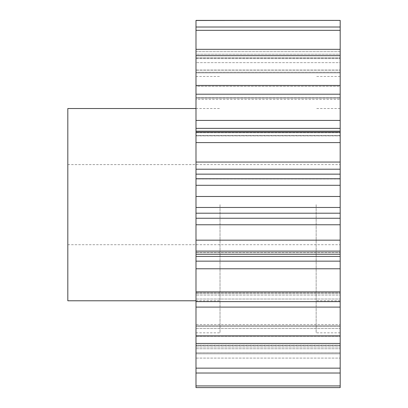 <?xml version="1.0" encoding="UTF-8"?>
<svg xmlns="http://www.w3.org/2000/svg" width="408" height="408" viewBox="0 0 408 408"><rect width="100%" height="100%" fill="white"/><g stroke="black" fill="none" stroke-linecap="round" stroke-linejoin="round"><path stroke-width="0.31" stroke-dasharray="2.04 1.53" d="M220.024 204.653L220.024 332.831L220.024 204.653M195.988 204.653L195.988 332.831L195.988 204.653M340.185 204.653L340.185 332.831L340.185 204.653M316.154 204.653L316.154 332.831L316.154 204.653M67.815 300.783L67.815 108.523M340.185 387.6L340.185 345.204L340.185 387.6L340.185 385.927L195.988 385.927L195.988 346.999L195.988 353.833L340.185 353.833L340.185 385.927M340.185 307.102L340.185 368.149L195.988 368.149L195.988 324.544L195.988 343.475L195.988 336.314L340.185 336.314L195.988 336.314L195.988 328.517L340.185 328.517L195.988 328.517L195.988 325.66L340.185 325.66L340.185 324.544L340.185 343.475L340.185 324.544L340.185 325.66L195.988 325.66L195.988 324.544L340.185 324.544L195.988 324.544L195.988 326.548L340.185 326.548L195.988 326.548L195.988 343.475L195.988 307.102L340.185 307.102L340.185 293.541L340.185 301.629L195.988 301.629L195.988 292.689L195.988 307.102M195.988 268.78L340.185 268.78L340.185 261.151L195.988 261.151L195.988 301.629M195.988 224.767L340.185 224.767L340.185 218.255L195.988 218.255L195.988 261.151M195.988 169.208L340.185 169.208L340.185 162.058L195.988 162.058L195.988 218.255M195.988 128.367L340.185 128.367L340.185 120.421L195.988 120.421L195.988 162.058M340.185 94.304L340.185 85.44L340.185 98.073L340.185 85.44L195.988 85.44L195.988 99.45L195.988 85.44L195.988 98.073L340.185 98.073L340.185 94.304L340.185 99.45L340.185 98.073L195.988 98.073L195.988 99.45L340.185 99.45L195.988 99.45L195.988 97.752L340.185 97.752L195.988 97.752L195.988 94.304L340.185 94.304L195.988 94.304L195.988 86.277L340.185 86.277L340.185 94.304M340.185 70.043L340.185 49.327L340.185 70.171L340.185 49.327L195.988 49.327L195.988 72.894L195.988 49.327L195.988 70.171L340.185 70.171L340.185 72.894L340.185 70.043L340.185 72.894L340.185 70.171L195.988 70.171L195.988 72.894L340.185 72.894L195.988 72.894L195.988 72.247L340.185 72.247L195.988 72.247L195.988 70.043L340.185 70.043L195.988 70.043L195.988 62.648L340.185 62.648L340.185 70.043M340.185 57.747L340.185 27.015L340.185 54.218L340.185 27.015L195.988 27.015L195.988 58.589L195.988 27.015L195.988 54.218L340.185 54.218L340.185 58.589L340.185 54.218L195.988 54.218L195.988 58.589L340.185 58.589L195.988 58.589L340.185 58.502L195.988 58.502L195.988 57.747L340.185 57.747L195.988 57.747L195.988 51.632L340.185 51.632L340.185 57.747M195.988 30.32L340.185 30.32L340.185 62.648L195.988 62.648L195.988 27.015M195.988 20.487L340.185 20.487L340.185 51.632L195.988 51.632L195.988 20.4M195.988 373.019L195.988 345.204L195.988 373.019L195.988 353.833L340.185 353.833L340.185 373.019L195.988 373.019L195.988 368.149M195.988 387.6L195.988 385.927M195.988 358.091L195.988 352.833L195.988 358.091L340.185 358.091L195.988 358.091M195.988 55.646L195.988 86.277L340.185 86.277L340.185 55.646L195.988 55.646L195.988 49.327M340.185 120.421L340.185 94.212L195.988 94.212L195.988 85.44M195.988 94.212L195.988 120.421M340.185 373.019L340.185 368.149M340.185 295.06L340.185 292.689L340.185 295.06L195.988 295.06L340.185 295.06M340.185 268.78L340.185 301.629M195.988 256.428L340.185 256.428L340.185 261.151M340.185 256.428L340.185 252.47L340.185 254.255L340.185 252.47L340.185 254.255L195.988 254.255M340.185 224.767L340.185 254.255M195.988 213.2L340.185 213.2L340.185 218.255M340.185 213.2L340.185 207.473L195.988 207.473M340.185 169.208L340.185 178.984L195.988 178.984L340.185 178.74L340.185 207.473M340.185 128.367L340.185 162.058M340.185 94.212L340.185 85.44M340.185 55.646L340.185 49.327M340.185 30.32L340.185 27.015M340.185 343.475L195.988 343.475M340.185 335.84L195.988 335.84M340.185 301.599L195.988 301.599M340.185 291.878L195.988 291.878M340.185 251.104L195.988 251.104M340.185 240.164L195.988 240.164M340.185 196.488L195.988 196.488M340.185 185.293L195.988 185.293M340.185 142.591L195.988 142.591M340.185 132.146L195.988 132.146M67.815 204.653L67.815 244.708L67.815 204.653M195.988 352.833L340.185 352.833L195.988 352.833M195.988 346.999L340.185 346.999L195.988 346.999M340.185 345.505L195.988 345.505L340.185 345.505M195.988 348.723L340.185 348.723L195.988 348.723M195.988 299.023L340.185 299.023L195.988 299.023M195.988 293.541L340.185 293.541L195.988 293.541M195.988 252.639L340.185 252.639L195.988 252.639M340.185 178.964L195.988 178.964L340.185 178.964M340.185 135.441L195.988 135.441L340.185 135.441M195.988 132.758L340.185 132.758L195.988 132.758M340.185 174.15L195.988 174.15M195.988 76.474L220.024 76.474M340.185 300.783L316.154 300.783M340.185 76.474L316.154 76.474M67.815 164.597L340.185 164.597M195.988 300.783L220.024 300.783M340.185 352.859L195.988 352.859M340.185 131.187L195.988 131.187M340.185 178.74L195.988 178.74M195.988 345.204L340.185 345.204L195.988 345.204M195.988 292.689L340.185 292.689L195.988 292.689M195.988 252.47L340.185 252.47L195.988 252.47M195.988 135.895L340.185 135.895L195.988 135.895M195.988 108.523L220.024 108.523M67.815 244.708L340.185 244.708M340.185 332.831L316.154 332.831M340.185 108.523L316.154 108.523M195.988 332.831L220.024 332.831"/><path stroke-width="0.61" d="M195.988 108.523L67.815 108.523L67.815 300.783L195.988 300.783M340.185 291.878L195.988 291.878L195.988 261.151L340.185 261.151L340.185 385.927L195.988 385.927L195.988 387.6L340.185 387.6L195.988 387.6M195.988 385.927L195.988 291.878M195.988 261.151L195.988 20.4L340.185 20.4L195.988 20.487M195.988 120.421L340.185 120.421L340.185 20.487M340.185 120.421L340.185 128.367L195.988 128.367M195.988 162.058L340.185 162.058L340.185 128.367M340.185 162.058L340.185 169.208L195.988 169.208M195.988 174.15L340.185 174.15L340.185 169.208M340.185 174.15L340.185 178.74L195.988 178.74M195.988 207.473L340.185 207.473L340.185 178.74M340.185 207.473L340.185 213.2L195.988 213.2M195.988 218.255L340.185 218.255L340.185 213.2M340.185 218.255L340.185 224.767L195.988 224.767M340.185 261.151L340.185 224.767M340.185 385.927L340.185 387.6M340.185 27.015L195.988 27.015M340.185 30.32L195.988 30.32M340.185 49.327L195.988 49.327M340.185 55.646L195.988 55.646M340.185 85.44L195.988 85.44M340.185 94.212L195.988 94.212M340.185 132.146L195.988 132.146M340.185 142.591L195.988 142.591M340.185 185.293L195.988 185.293M340.185 196.488L195.988 196.488M340.185 240.164L195.988 240.164M340.185 251.104L195.988 251.104M340.185 301.599L195.988 301.599M340.185 335.84L195.988 335.84M340.185 343.475L195.988 343.475M340.185 368.149L195.988 368.149M340.185 373.019L195.988 373.019M340.185 307.102L195.988 307.102M340.185 268.78L195.988 268.78M340.185 256.428L195.988 256.428M340.185 301.629L195.988 301.629M340.185 254.255L195.988 254.255M340.185 131.187L195.988 131.187"/></g></svg>
